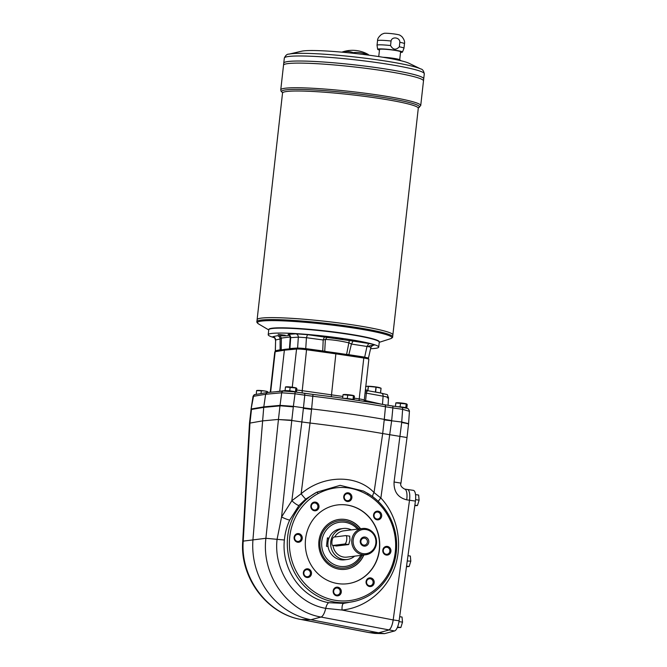 <?xml version="1.0" encoding="UTF-8"?>
<svg xmlns="http://www.w3.org/2000/svg" width="667" height="667" viewBox="0 0 667 667"><rect width="100%" height="100%" fill="white"/><g stroke="black" fill="none" stroke-linecap="round" stroke-linejoin="round"><path stroke-width="1" d="M304.536 575.321A3.518 3.293 82.9 0 0 310.172 571.877A3.518 3.293 82.9 0 0 304.077 571.819A3.518 3.293 82.9 0 0 304.536 575.321M309.955 576.63A4.369 4.085 -97.1 0 1 303.377 573.703A4.369 4.085 -97.1 0 1 308.946 569.134A4.369 4.085 -97.1 0 1 309.955 576.63M333.892 537.077L345.723 535.601A4.235 1.442 98.2 0 1 345.865 535.601A4.235 1.442 98.2 0 1 346.707 539.803A4.235 1.442 98.2 0 1 344.789 543.989L332.95 545.464A4.235 1.442 98.2 0 1 332.816 545.464A4.235 1.442 98.2 0 1 331.966 541.262A4.235 1.442 98.2 0 1 333.892 537.077M349.625 536.168L349.983 540.078L348.683 544.555L336.568 545.99M353.193 539.945A12.181 11.397 -97.1 0 1 371.361 531.966A12.181 11.397 -97.1 0 1 369.018 552.843A12.181 11.397 -97.1 0 1 353.193 539.945M351.834 539.853A13.24 12.39 -97.1 0 1 362.514 528.497A13.24 12.39 -97.1 0 1 376.446 540.095A13.24 12.39 -97.1 0 1 365.791 554.769A13.24 12.39 -97.1 0 1 351.834 539.853M360.88 541.154A3.518 3.293 -97.1 0 1 367.417 541.22A3.518 3.293 -97.1 0 1 364.591 545.122A3.518 3.293 -97.1 0 1 360.88 541.154M360.263 540.97A4.577 4.285 -97.1 0 1 367.092 537.969A4.577 4.285 -97.1 0 1 366.208 545.814A4.577 4.285 -97.1 0 1 360.263 540.97M328.764 538.769L327.305 538.953M354.636 556.153A15.616 14.624 -97.1 0 1 347.232 559.48L344.455 559.83A15.616 14.624 -97.1 0 1 328.064 546.498L326.48 546.273L327.422 537.885L329.006 538.111A15.616 14.624 -97.1 0 1 340.587 528.831L343.363 528.481A15.616 14.624 -97.1 0 1 347.032 528.522A15.616 14.624 -97.1 0 1 351.359 529.89M365.791 554.769L346.932 557.12A13.24 12.39 -97.1 0 1 333 545.489M334.667 536.985A13.24 12.39 -97.1 0 1 343.655 530.849L362.514 528.497M274.337 337.685A55.594 4.861 6.4 0 1 268.209 334.709L268.768 329.781A55.594 4.861 6.4 0 1 269.026 329.381A55.594 4.861 6.4 0 1 272.286 328.506A55.594 4.861 6.4 0 1 331.749 331.999A55.594 4.861 6.4 0 1 379.098 341.729A55.594 4.861 6.4 0 1 379.265 342.179L378.714 347.107A55.594 4.861 6.4 0 1 370.585 348.708M268.209 334.709A55.594 4.861 6.4 0 1 271.727 333.433A55.594 4.861 6.4 0 1 333.592 337.227A55.594 4.861 6.4 0 1 378.714 347.107M278.139 334.359L285.268 335.268L278.139 334.359M289.17 334.951L288.136 334.359C289.745 334.767 290.595 335.868 290.687 337.66L289.895 348.591L289.436 348.733A32.249 2.818 6.4 0 1 289.445 348.799A32.249 2.818 6.4 0 1 289.42 348.883M270.635 392.221L275.171 351.726L284.375 350.175L285.259 349.266L297.424 348.149L306.612 348.791A7.412 0.65 -173.6 0 0 297.64 348.149A1.059 0.967 84.8 0 0 296.557 349.058A8.471 0.742 -173.6 0 1 306.812 349.783L335.868 353.835L335.643 352.826L363.532 357.012L363.79 358.021A8.471 0.742 -173.6 0 1 368.851 359.271L364.257 400.158A8.471 0.742 -173.6 0 0 359.205 398.908L354.227 398.157M306.67 348.799L335.609 352.826L306.645 348.791L302.226 390.67A8.471 0.742 -173.6 0 0 296.69 390.07M326.138 351.509A32.249 2.818 6.4 0 1 324.729 351.242L322.745 350.925L323.178 339.97L306.436 337.71L305.744 348.624A243.422 21.302 6.4 0 1 322.745 350.925M305.744 348.624L297.607 348.041L298.332 337.135L290.687 337.66L290.287 336.968L281.366 338.086L281.232 349.758L280.107 349.808L280.082 338.986C279.982 337.194 279.081 336.093 277.397 335.701L280.082 335.759C286.993 336.01 289.77 335.668 288.419 334.717M290.687 337.66L290.287 336.968L289.436 348.733L289.895 348.591A243.422 21.302 6.4 0 1 297.607 348.041M288.136 334.359L295.881 333.825L307.462 334.651L353.043 341.07L351.434 344.055L348.833 354.694L346.598 354.402A32.249 2.818 6.4 0 1 344.764 354.194M368.851 359.271C367.417 357.729 371.044 358.504 363.532 357.012L335.676 352.843M368.426 358.254L370.86 347.44L372.861 345.206L368.609 346.14M368.367 358.271L364.674 357.137L366.983 346.465L351.434 344.055L349.166 342.905C340.128 340.812 332.191 339.67 325.371 339.461L324.729 351.242M348.833 354.694A243.422 21.302 6.4 0 1 364.674 357.137M399.833 42.296C400.067 37.369 391.896 36.21 391.054 41.02L390.554 45.548C393.038 49.883 395.965 50.308 399.325 46.815L399.833 42.296A13.557 1.184 6.4 0 1 404.477 43.722C404.977 41.637 404.077 39.228 401.784 36.502L399.8 35.118A8.154 0.717 6.4 0 0 391.946 33.683A8.154 0.717 6.4 0 0 384 33.35M379.473 50.042A12.498 1.092 6.4 0 1 377.647 49.275L377.03 45.248A13.557 1.184 6.4 0 1 377.03 45.223A13.557 1.184 6.4 0 1 390.554 45.548M377.647 49.275A12.498 1.092 6.4 0 1 390.187 49.558A12.498 1.092 6.4 0 1 402.476 52.059A12.498 1.092 6.4 0 1 401.692 52.326A12.498 1.092 6.4 0 1 400.525 52.401M399.325 46.815A13.557 1.184 6.4 0 1 403.977 48.241A13.557 1.184 6.4 0 1 403.969 48.274L402.476 52.059M269.026 329.381L269.376 329.106A55.278 4.836 6.4 0 1 272.611 328.231A55.278 4.836 6.4 0 1 331.741 331.707A55.278 4.836 6.4 0 1 378.814 341.387L379.098 341.729M335.726 338.452L342.855 339.361L335.726 338.452M346.598 354.402L349.283 340.679M280.082 335.759L281.366 338.086L280.082 338.986L275.613 339.97L275.371 351.025M274.129 337.527L272.87 336.693C274.587 337.085 275.496 338.177 275.613 339.97L275.304 350.925M282.241 349.766A32.249 2.818 6.4 0 1 281.232 349.758M307.462 334.651L306.436 337.71L298.332 337.135C298.249 335.334 297.432 334.234 295.881 333.825M327.063 337.469L325.371 339.461L323.178 339.97L324.42 336.935M370.669 347.59C371.277 347.249 370.052 346.873 366.983 346.465L368.793 343.513C373.145 344.23 374.896 344.772 374.054 345.122L372.861 345.206M362.123 555.219A23.762 22.244 -97.1 0 1 339.511 567.9A23.762 22.244 -97.1 0 1 322.436 533.008A23.762 22.244 -97.1 0 1 358.846 528.956M275.496 350.8A243.422 21.302 6.4 0 1 280.107 349.808M382.925 57.245A10.589 0.925 6.4 0 1 399.575 59.713L401.017 60.755M378.739 56.578L379.54 49.466A10.589 0.925 6.4 0 1 390.17 49.725A10.589 0.925 6.4 0 1 400.592 51.826L399.691 59.797M368.809 55.161A29.115 5.036 95.5 0 0 368.126 54.427A29.115 5.036 95.5 0 0 366.883 54.619A29.115 27.255 82.9 0 0 353.235 52.651A29.115 22.219 -77.6 0 0 342.113 52.176M342.029 52.168A29.115 5.036 -84.5 0 1 342.438 51.943A31.766 31.766 0 0 1 368.126 54.427M284.325 58.079C285.618 55.286 287.143 53.969 288.894 54.152A68.334 5.978 6.4 0 1 291.054 53.785A68.334 5.978 6.4 0 1 358.888 57.445A68.334 5.978 6.4 0 1 420.702 68.934C422.444 69.151 423.645 70.76 424.287 73.779A70.419 6.161 -173.6 0 0 367.133 61.264A70.419 6.161 -173.6 0 0 288.778 56.462A70.419 6.161 -173.6 0 0 284.325 58.079L283.525 65.199A70.419 6.161 6.4 0 1 283.525 65.199A70.419 6.161 6.4 0 1 354.194 66.933A70.419 6.161 6.4 0 1 423.487 80.907A70.419 6.161 6.4 0 1 423.487 80.907L420.727 105.544A70.419 6.161 -173.6 0 0 363.573 93.03A70.419 6.161 -173.6 0 0 285.218 88.227A70.419 6.161 -173.6 0 0 280.757 89.845L281.124 91.321L282.466 92.555M283.859 64.699A70.41 6.161 6.4 0 1 354.194 66.925A70.41 6.161 6.4 0 1 423.27 80.332M280.757 89.845L283.525 65.208A70.419 6.161 6.4 0 1 354.194 66.925A70.419 6.161 6.4 0 1 423.487 80.899L423.72 78.814A70.419 6.161 6.4 0 0 354.427 64.849A70.419 6.161 6.4 0 0 283.758 63.123A70.419 6.161 6.4 0 1 354.427 64.841A70.419 6.161 6.4 0 1 423.72 78.814L424.287 73.779M284.092 62.615A70.41 6.161 6.4 0 1 354.427 64.841A70.41 6.161 6.4 0 1 423.503 78.247M288.894 54.152L301.659 51.201A55.594 4.861 6.4 0 1 355.694 53.552A55.594 4.861 6.4 0 1 408.904 63.232L420.702 68.934M268.809 329.631A55.594 4.861 6.4 0 1 324.587 330.832A55.594 4.861 6.4 0 1 379.248 342.021M418.551 107.712L418.284 108.271A68.301 5.978 6.4 0 0 351.075 94.722A68.301 5.978 6.4 0 0 282.533 93.046L257.112 319.668A68.301 5.978 6.4 0 1 257.112 319.668A68.301 5.978 6.4 0 1 325.654 321.352A68.301 5.978 6.4 0 1 392.863 334.909L392.646 336.843A68.301 5.978 -173.6 0 0 337.219 324.704A68.301 5.978 -173.6 0 0 261.214 320.043A68.301 5.978 -173.6 0 0 256.895 321.619C256.578 322.044 257.12 322.811 258.521 323.904A67.684 5.92 -173.6 0 1 261.681 321.077A67.684 5.92 -173.6 0 1 343.305 326.53A67.684 5.92 -173.6 0 1 390.554 338.711C392.163 337.961 392.863 337.335 392.646 336.843M257.437 319.185A68.292 5.978 6.4 0 1 325.654 321.344A68.292 5.978 6.4 0 1 392.655 334.35M256.895 321.619L257.112 319.676A68.301 5.978 6.4 0 1 325.654 321.344A68.301 5.978 6.4 0 1 392.871 334.892A68.301 5.978 6.4 0 1 392.863 334.901M353.235 52.651L353.16 53.268M347.232 559.48A15.616 14.624 -97.1 0 1 330.832 546.156A15.616 14.624 -97.1 0 1 343.363 528.481M328.064 546.498A15.616 14.624 -97.1 0 1 329.006 538.111M384.475 404.736L392.363 405.986A2.118 0.725 98.2 0 1 392.429 405.986L384.601 404.744A2.118 1.217 99.9 0 1 385.476 406.745A147.807 12.931 6.4 0 0 312.956 396.265L304.769 395.181A2.118 0.725 98.2 0 0 304.327 393.255A2.118 0.725 98.2 0 0 304.26 393.255L312.99 394.405C339.261 397.549 363.131 400.992 384.601 404.744A2.118 1.217 99.9 0 0 384.475 404.736A145.689 12.748 -173.6 0 0 312.99 394.405L311.622 408.888L303.452 407.812L304.769 395.181L295.022 393.772L293.363 406.353L280.032 405.369L263.798 406.862L263.732 407.379L279.973 405.895L263.732 407.379L251.484 409.446A10.589 0.925 -173.6 0 0 251.05 409.58L249.475 423.17L262.214 420.935L278.456 419.41L279.965 405.895A10.589 0.925 6.4 0 1 280.99 405.844L293.305 406.878L293.363 406.353L303.452 407.812L303.393 408.337L311.564 409.413L311.622 408.888A148.257 12.973 -173.6 0 1 384.275 419.385L385.476 406.745L392.871 407.921L391.671 420.56L384.275 419.385L384.217 419.91L401.751 422.019L408.579 423.653L407.02 437.552L382.691 433.542L384.217 419.91M249.475 423.17L249.958 423.086L251.542 408.921L263.798 406.862L265.633 394.264L253.51 396.306A2.118 2.018 -99.6 0 1 255.153 394.572C254.427 394.389 253.718 395.039 253.018 396.506L253.51 396.306L250.992 409.663M292.271 387.21L296.557 349.058L284.375 350.175L279.731 391.379M359.221 400.617A3.177 1.234 98.5 0 1 359.205 398.908L363.79 358.021L335.868 353.835L331.307 396.69M364.165 400.25L381.799 404.26M365.574 401.601A3.177 2.251 101.5 0 1 365.574 400.967L366.375 393.155L383.1 396.181A3.177 2.259 -79.7 0 0 381.382 393.163A3.177 2.259 -79.7 0 0 381.216 393.138M365.349 390.47A5.294 3.385 173.2 0 0 366.8 391.687L367.709 390.695M366.8 391.687L366.375 393.155A5.294 0.792 -174.3 0 1 365.099 392.688M387.31 397.916C389.761 397.757 388.361 397.182 383.1 396.181L382.491 404.377M392.496 406.011L402.109 407.395A2.118 0.725 98.2 0 1 402.176 407.395A2.118 0.725 98.2 0 1 402.626 409.33L408.954 411.189M312.998 394.397L290.854 391.387L283.417 391.045A2.118 1.943 84.8 0 0 281.691 392.788L295.022 393.772A2.118 0.725 98.2 0 0 294.581 391.846A2.118 0.725 98.2 0 0 294.514 391.846L283.842 391.054M283.417 391.045L267.25 392.529L265.633 394.264L281.691 392.788L279.973 405.895M375.037 392.013A8.296 0.725 6.4 0 1 379.907 392.888M379.965 387.802A6.887 0.6 -173.6 0 0 379.823 387.744A6.887 0.6 -173.6 0 0 378.623 387.419A6.887 0.6 -173.6 0 0 372.219 386.493A6.887 0.6 -173.6 0 0 366.933 386.293L368.409 386.393L367.926 390.72M368.409 386.393L376.163 387.152L375.604 392.088M376.163 387.152L381.057 388.244L380.523 393.005L381.074 388.244L379.823 387.744M366.933 386.293A6.887 0.6 -173.6 0 0 366.9 386.293A6.887 0.6 -173.6 0 0 366.883 386.293L365.558 386.727M343.238 398.299L347.34 398.457L353.877 399.825M353.81 395.648A5.294 0.467 -173.6 0 0 353.76 395.631A5.294 0.467 -173.6 0 0 350.625 394.989A5.294 0.467 -173.6 0 0 345.431 394.489A5.294 0.467 -173.6 0 0 343.822 394.514L343.08 394.614M354.035 399.85L354.435 396.265L353.969 395.723L343.58 394.722M353.969 395.723L353.443 395.623L353.035 399.283M343.063 394.614L342.655 398.216M347.757 394.797L347.34 398.457M396.673 406.603L405.811 407.554L406.486 408.187M406.587 403.919A5.294 0.467 -173.6 0 0 406.536 403.902A5.294 0.467 -173.6 0 0 403.402 403.268A5.294 0.467 -173.6 0 0 398.207 402.768A5.294 0.467 -173.6 0 0 396.598 402.785L395.856 402.893M406.803 408.196L407.212 404.536L406.745 404.002L396.356 402.993M406.745 404.002L406.22 403.894L405.811 407.554M395.839 402.893L395.439 406.42M400.534 403.076L400.117 406.737M256.462 394.355L257.145 394.239M267.392 391.571A5.294 0.467 -173.6 0 0 267.342 391.554A5.294 0.467 -173.6 0 0 264.207 390.912A5.294 0.467 -173.6 0 0 259.013 390.412A5.294 0.467 -173.6 0 0 257.404 390.437L256.662 390.537M267.984 392.463L267.542 391.646L264.207 390.912L257.162 390.645M267.542 391.646L267.025 391.546L266.908 392.588M256.645 390.537L256.228 394.205M261.331 390.72L261.014 393.588M285.701 391.012L285.067 390.604L289.761 390.779L296.181 392.079M296.181 387.952L296.24 387.977A5.294 0.467 -173.6 0 0 296.181 387.952A5.294 0.467 -173.6 0 0 293.038 387.319A5.294 0.467 -173.6 0 0 287.852 386.81A5.294 0.467 -173.6 0 0 286.235 386.835L285.501 386.935M296.465 392.121L296.857 388.586L296.381 388.044L286.001 387.043M296.381 388.044L295.865 387.944L295.448 391.604M285.476 386.943L285.067 390.604M290.17 387.118L289.761 390.779M251.484 409.446L263.732 407.379L252.96 539.536A74.129 69.385 -97.1 0 0 310.905 619.735L378.639 632.8L388.619 630.115C390.704 629.089 392.238 625.696 393.188 619.935A10.589 3.61 98.2 0 1 388.619 630.115L378.639 632.8L384.551 633.65L394.53 630.965A10.589 3.61 98.2 0 0 399.116 620.785L415.416 501.092A10.589 3.61 98.2 0 0 413.332 490.345L407.454 489.495M414.866 505.152L417.459 505.528L414.791 505.719M417.459 505.528L419.109 500.158L415.674 499.658L415.541 500.083M419.109 500.158L418.634 495.047L415.541 494.597M415.624 499.133L415.674 499.658M406.562 566.141L409.163 566.516L406.486 566.708M409.163 566.516L410.814 561.139L407.262 561.014M410.814 561.139L410.338 556.036L407.987 555.694M397.54 627.03L400.859 627.505L397.315 627.572M400.859 627.505L402.518 622.128L399.074 621.636L398.883 622.244M402.518 622.128L402.034 617.025L399.675 616.683M249.458 423.395L242.713 541.537A10.589 1.501 -176.7 0 1 243.213 541.12C240.312 577.397 267.075 613.715 301.251 619.51A10.589 3.535 100.9 0 1 301.05 619.493L368.801 632.541L378.639 632.8L368.984 632.558A10.589 3.61 98.2 0 1 368.834 632.549A10.589 3.61 98.2 0 1 368.668 632.516M368.984 632.558L374.896 633.417A10.589 3.61 98.2 0 1 374.746 633.4A10.589 3.61 98.2 0 1 374.604 633.375M374.896 633.417L384.551 633.65M298.958 505.494A6.887 1.451 -139.4 0 1 291.838 500.717L301.134 493.78A6.887 0.475 -127.9 0 0 305.736 499.083L298.958 505.494L289.72 520.068C286.827 526.38 285.042 533.016 284.375 539.995C281.182 569.276 301.642 598.091 328.856 602.71L343.647 603.385A6.887 2.318 -95.5 0 0 342.071 610.047L393.188 619.935L406.595 521.619L393.188 619.935L399.116 620.785M406.595 521.619L409.513 500.242A10.589 3.61 -81.8 0 0 407.42 489.486A10.589 3.61 -81.8 0 0 407.27 489.478M339.128 519.41A25.154 23.545 -97.1 0 1 344.947 519.476A25.154 23.545 -97.1 0 1 360.38 528.764M363.657 555.027A25.154 23.545 -97.1 0 1 345.356 569.318M363.84 555.011A25.154 23.545 -97.1 0 1 345.456 569.31A25.154 23.545 -97.1 0 1 318.976 547.265A25.154 23.545 -97.1 0 1 339.22 519.393A25.154 23.545 -97.1 0 1 345.131 519.451A25.154 23.545 -97.1 0 1 360.564 528.739M294.614 537.485A3.518 3.293 82.9 0 0 298.324 541.446A3.518 3.293 82.9 0 0 301.159 537.552A3.518 3.293 82.9 0 0 294.614 537.485M297.699 542.246A4.369 4.085 -97.1 0 1 294.906 535.251A4.369 4.085 -97.1 0 1 301.943 536.268A4.369 4.085 -97.1 0 1 297.699 542.246M347.349 583.75A39.712 37.169 82.9 0 0 379.223 539.745A39.712 37.169 82.9 0 0 337.51 504.936M305.569 538.986A39.712 37.169 82.9 0 0 347.44 583.733A39.712 37.169 82.9 0 0 379.406 539.728A39.712 37.169 82.9 0 0 337.602 504.927A39.712 37.169 82.9 0 0 305.569 538.986M341.296 592.088A4.369 4.085 -97.1 0 1 334.776 594.956A4.369 4.085 -97.1 0 1 335.618 587.469A4.369 4.085 -97.1 0 1 341.296 592.088M373.353 579.581A4.369 4.085 -97.1 0 1 370.719 586.543A4.369 4.085 -97.1 0 1 366.333 580.532A4.369 4.085 -97.1 0 1 373.353 579.581M387.344 546.415A4.369 4.085 -97.1 0 1 390.137 553.41A4.369 4.085 -97.1 0 1 383.1 552.393A4.369 4.085 -97.1 0 1 387.344 546.415M375.087 512.031A4.369 4.085 -97.1 0 1 381.666 514.949A4.369 4.085 -97.1 0 1 376.096 519.526A4.369 4.085 -97.1 0 1 375.087 512.031M343.747 496.565A4.369 4.085 -97.1 0 1 350.267 493.705A4.369 4.085 -97.1 0 1 349.425 501.192A4.369 4.085 -97.1 0 1 343.747 496.565M311.697 509.079A4.369 4.085 -97.1 0 1 314.324 502.109A4.369 4.085 -97.1 0 1 318.709 508.129A4.369 4.085 -97.1 0 1 311.697 509.079M367.742 494.906A56.712 53.085 -97.1 0 1 383.333 581.324A56.712 53.085 -97.1 0 1 301.034 579.006A56.712 53.085 -97.1 0 1 318.251 493.513C334.867 485.017 351.359 485.476 367.742 494.906L367.926 493.538L363.423 491.045L340.145 485.351L316.992 492.113L318.251 493.513M305.736 499.083L316.992 492.113A58.354 54.627 82.9 0 0 290.604 563.49A58.354 54.627 82.9 0 0 354.202 601.426A58.354 54.627 82.9 0 0 396.156 553.151A58.354 54.627 82.9 0 0 367.926 493.538M343.647 603.385L354.202 601.426M391.604 421.085L380.865 498.024C397.39 515.633 403.026 543.313 394.881 566.875C386.71 590.428 365.483 607.787 342.071 610.047L325.738 608.362C295.873 603.293 273.395 571.536 277.055 539.403L281.566 516.992L291.838 500.717L301.868 421.961L310.03 423.036L301.134 493.78C322.903 474.946 356.737 474.062 374.029 492.563L380.865 498.024A6.887 1.784 -43.2 0 0 378.322 501.484M311.564 409.413L310.038 423.036A148.257 12.973 6.4 0 1 382.691 433.542L374.029 492.563A6.887 3.393 -46.8 0 0 372.686 496.707M289.72 520.068A6.887 0.842 24 0 1 281.566 516.992L291.771 420.502L301.859 421.961L303.393 408.337M408.454 424.27C408.696 423.837 406.436 423.262 401.692 422.545L394.064 482.008L400.959 483.125L407.02 437.552M394.064 482.008C393.688 491.654 397.916 497.599 406.737 499.841A10.589 3.61 -81.8 0 0 404.652 489.086L404.652 489.086C401.317 487.235 400.083 485.251 400.959 483.125M293.305 406.878A10.589 0.925 6.4 0 1 293.313 406.878L291.821 420.21L278.439 419.535L291.771 420.502M328.856 602.71A6.887 2.334 -79.1 0 0 325.738 608.362A10.589 3.593 -79.1 0 1 321.002 617.05C286.918 611.23 261.422 574.804 265.891 538.294L284.375 539.995M312.573 503.677A3.518 3.293 82.9 0 0 315.049 509.972A3.518 3.293 82.9 0 0 317.884 506.07A3.518 3.293 82.9 0 0 312.573 503.677M347.907 493.705A3.518 3.293 82.9 0 0 344.247 496.715A3.518 3.293 82.9 0 0 347.957 500.684A3.518 3.293 82.9 0 0 347.907 493.705M379.915 513.415A3.518 3.293 82.9 0 0 374.287 516.858A3.518 3.293 82.9 0 0 380.373 516.917A3.518 3.293 82.9 0 0 379.915 513.415M389.845 551.25A3.518 3.293 82.9 0 0 386.135 547.282A3.518 3.293 82.9 0 0 383.3 551.184A3.518 3.293 82.9 0 0 389.845 551.25M371.878 585.051A3.518 3.293 82.9 0 0 369.401 578.764A3.518 3.293 82.9 0 0 366.567 582.666A3.518 3.293 82.9 0 0 371.878 585.051M336.543 595.022A3.518 3.293 82.9 0 0 340.212 592.013A3.518 3.293 82.9 0 0 336.502 588.052A3.518 3.293 82.9 0 0 336.543 595.022M336.852 546.031L332.95 545.464M348.683 544.555L344.789 543.989M396.215 59.68A12.498 1.092 6.4 0 1 400.55 60.647M384.009 33.35L381.674 34.309C378.789 36.66 377.405 38.786 377.539 40.704A13.557 1.184 6.4 0 1 391.054 41.02M272.87 336.693L277.397 335.701M353.043 341.07L368.793 343.513M374.054 345.122L372.019 345.623M360.789 555.386A22.261 20.844 -97.1 0 1 330.682 562.439A22.261 20.844 -97.1 0 1 326.597 529.681A22.261 20.844 -97.1 0 1 357.512 529.114M282.449 92.53A69.36 6.07 6.4 0 1 286.035 89.853A69.36 6.07 6.4 0 1 368.701 95.306A69.36 6.07 6.4 0 1 418.476 107.787L420.727 105.544M274.779 351.901A8.471 0.742 -173.6 0 1 275.171 351.726A1.059 1.009 -99.6 0 1 276.005 350.817L274.779 351.901L270.252 392.254M401.692 422.545L402.626 409.33L392.871 407.921A2.118 0.725 98.2 0 0 392.429 405.986L402.176 407.395C409.171 408.613 406.887 408.346 408.337 408.863L409.446 410.947L408.579 423.653M285.076 390.57L275.638 391.762M302.284 392.955A3.177 0.925 97.9 0 1 302.226 390.67L342.855 396.456M304.26 393.255L294.647 391.863M368.251 386.393L367.767 390.695M375.963 387.127L375.413 392.063M381.024 388.219L380.49 392.996M353.051 399.7A4.819 0.425 -173.6 0 0 350.025 398.891A4.819 0.425 -173.6 0 0 344.155 398.424M353.01 399.733L344.964 398.541M405.786 408.021L405.786 408.004A4.819 0.425 -173.6 0 0 402.801 407.162A4.819 0.425 -173.6 0 0 397.315 406.695M405.786 408.004L398.291 406.837M295.539 391.979A4.819 0.425 -173.6 0 0 292.438 391.212A4.819 0.425 -173.6 0 0 287.652 390.754A4.819 0.425 -173.6 0 0 286.06 390.987L295.331 391.954M406.737 499.841L415.416 501.092M369.001 632.558L301.251 619.51L310.905 619.735L321.002 617.05L394.53 630.965M278.439 419.535L265.891 538.294L243.213 541.12L249.958 423.086M332.816 545.464L336.71 546.023M345.865 535.601L349.758 536.168M404.477 43.722L403.977 48.241M289.436 348.724L290.278 336.968L288.953 334.817L290.02 335.759M274.704 337.627L273.887 337.394C274.462 337.502 274.979 338.386 275.429 340.053M282.533 93.046L282.399 92.438M379.248 342.329L390.554 338.711M268.743 329.94L258.521 323.904M418.284 108.271L392.871 334.892M377.539 40.704L377.03 45.223M276.005 350.817L285.184 349.275M364.382 401.409L364.257 400.158M388.061 405.328L388.511 397.657C386.218 393.297 389.97 395.531 381.382 393.163L367.634 390.67L365.449 389.561M267.25 392.529L255.153 394.572M251.05 409.138L253.018 396.506M374.746 633.4L368.834 632.549M365.124 491.963L363.423 491.037M407.42 489.486L404.652 489.086M242.713 541.537C239.903 577.489 266.642 613.623 301.05 619.493"/></g></svg>
